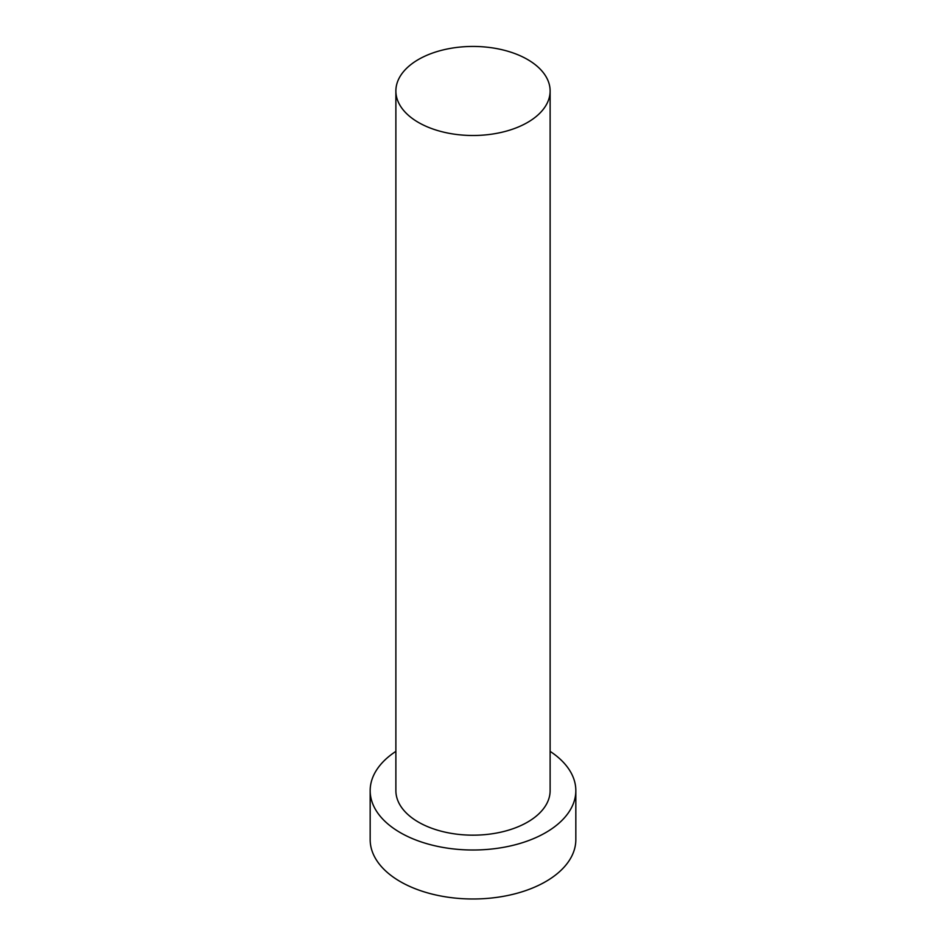 <?xml version="1.0" encoding="UTF-8"?>
<svg xmlns="http://www.w3.org/2000/svg" width="946" height="946" viewBox="0 0 946 946"><rect width="100%" height="100%" fill="white"/><g stroke="black" fill="none" stroke-linecap="round" stroke-linejoin="round"><path stroke-width="1.42" d="M418.463 122.46A77.123 44.521 0 0 0 502.515 132.109A77.123 44.521 0 0 0 550.123 90.97A77.123 44.521 0 0 0 527.537 59.492A77.123 44.521 0 0 0 443.485 49.831A77.123 44.521 0 0 0 395.877 90.97A77.123 44.521 0 0 0 418.463 122.46M395.877 90.97L395.877 790.643A77.123 44.521 0 0 0 418.463 822.121A77.123 44.521 0 0 0 502.515 831.782A77.123 44.521 0 0 0 550.123 790.643L550.123 90.97M395.877 751.372A102.83 59.373 0 0 0 370.17 790.643A102.83 59.373 0 0 0 400.288 832.622A102.83 59.373 0 0 0 512.354 845.488A102.83 59.373 0 0 0 575.83 790.643A102.83 59.373 0 0 0 550.123 751.372M370.17 790.643L370.17 839.622A102.83 59.373 0 0 0 400.288 881.601A102.83 59.373 0 0 0 512.354 894.467A102.83 59.373 0 0 0 575.83 839.622L575.83 790.643"/></g></svg>
